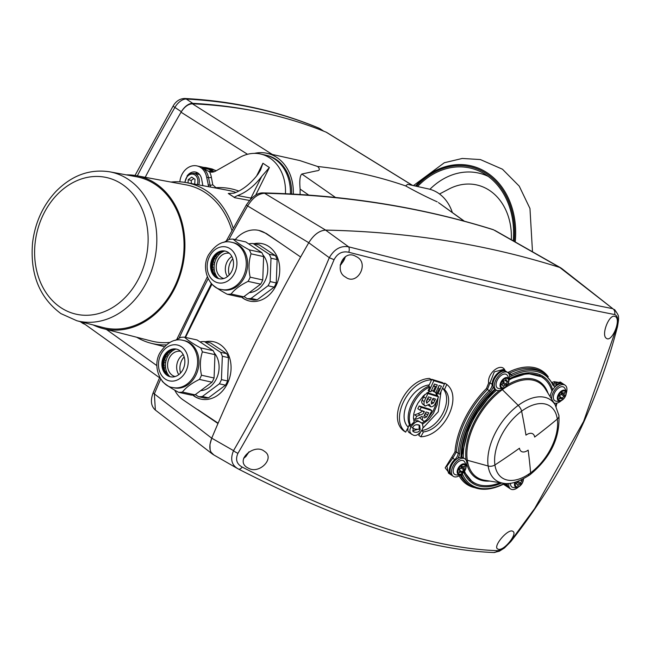 <?xml version="1.0" encoding="UTF-8"?>
<svg xmlns="http://www.w3.org/2000/svg" width="651" height="651" viewBox="0 0 651 651"><rect width="100%" height="100%" fill="white"/><g stroke="black" fill="none" stroke-linecap="round" stroke-linejoin="round"><path stroke-width="0.98" d="M254.435 153.367A44.073 35.292 102.4 0 1 267.097 153.31A44.073 35.292 102.4 0 1 293.316 194.104M203.869 167.437A16.788 13.443 102.4 0 1 206.302 167.689A16.788 13.443 102.4 0 1 209.825 169.154L214.008 171.807M326.794 132.503L326.151 132.169A1049.388 600.401 123.6 0 0 192.395 103.802C188.22 104.005 184.436 106.805 181.035 112.2A1049.388 600.401 123.6 0 0 145.206 177.3M82.067 322.09L82.815 322.758M267.097 153.31L299.712 160.537L317.647 166.493C320.276 169.179 319.796 170.66 316.223 170.92L301.844 174.029C299.94 175.591 299.37 180.612 300.127 189.091L300.087 194.511M326.151 132.169L412.433 185.389M272.362 154.474L192.395 103.802M317.647 166.493A1053.066 602.509 -56.4 0 1 405.614 185.909L407.616 184.331L428.488 188.936A44.073 35.292 102.4 0 1 438.269 193.119A44.073 35.292 102.4 0 1 452.364 212.576M181.035 112.2L247.518 154.287M438.758 202.819L464.139 221.145M437.22 201.843C427.308 197.432 416.778 192.118 405.614 185.909M335.509 197.465L301.844 174.029M206.302 167.689L212.071 168.967L216.14 170.79M300.127 189.091L308.753 195.105M156.875 365.634L106.39 329.439M417.576 186.528A73.449 58.818 102.4 0 1 484.238 173.736A73.449 58.818 102.4 0 1 513.24 240.837M179.831 181.841A16.788 13.443 102.4 0 1 196.968 165.915L206.172 167.942A16.788 13.443 102.4 0 1 209.907 169.537L208.678 169.268A16.788 13.443 -77.6 0 0 204.951 167.673A16.788 13.443 102.4 0 1 208.678 169.268L212.893 172.076L207.856 170.969L202.534 167.917A16.788 13.443 102.4 0 1 208.491 177.642L210.558 187.089M209.907 169.537L213.52 171.945M291.615 194.014A41.973 33.608 102.4 0 0 266.65 155.361L265.421 155.084A41.973 33.608 102.4 0 1 290.387 193.949A41.973 33.608 102.4 0 0 265.421 155.084L260.514 154.002A41.973 33.608 102.4 0 1 285.439 193.697M250.7 199.149A2.099 1.676 100.6 0 1 250.952 198.067L237.517 195.56L234.197 197.286L234.563 197.676A83.141 66.573 -77.6 0 0 231.471 195.471A83.141 66.573 -77.6 0 0 228.273 193.493L233.937 193.176A41.973 24.014 -56.4 0 0 258.13 174.012L260.546 170.025L262.931 163.246L269.384 167.535L261.718 176.397L250.952 198.067L251.595 198.262M238.819 191.069A85.826 68.721 -77.6 0 0 215.937 187.683L212.763 184.794L211.38 177.275A18.887 15.128 -77.6 0 0 209.484 171.758A10.489 8.406 -77.6 0 0 210.33 172.002A10.489 8.406 -77.6 0 0 215.554 171.132L239.625 157.493A41.973 33.608 102.4 0 1 260.514 154.002M136.759 337.259A82.27 65.873 -77.6 0 0 151.024 343.248A82.27 65.873 -77.6 0 0 166.168 344.884M233.221 228.298A82.27 65.873 -77.6 0 0 186.479 182.638A82.27 65.873 -77.6 0 0 171.018 182.068M229.665 193.754L228.273 193.493L234.197 197.286M237.517 195.56A41.973 24.014 123.6 0 0 261.718 176.397M209.484 171.758L207.856 170.969M196.968 165.915A16.788 13.443 102.4 0 1 206.652 177.235L208.727 186.747M76.867 320.756L103.118 327.51A77.233 61.837 -77.6 0 0 181.816 265.828A77.233 61.837 -77.6 0 0 136.401 176.738L109.742 171.823C89.822 168.78 71.903 175.306 55.994 191.394C42.86 205.513 35.048 222.691 32.55 242.929C29.979 274.079 39.442 297.637 60.925 313.611L76.867 320.756A76.289 61.088 -77.6 0 0 154.612 259.822A76.289 61.088 -77.6 0 0 109.742 171.823M93.207 324.963A78.283 62.683 -77.6 0 0 102.866 328.535L151.561 341.067A80.024 64.075 -77.6 0 0 169.781 342.418M231.927 230.641A80.024 64.075 -77.6 0 0 186.048 184.843L136.604 175.713A78.283 62.683 -77.6 0 0 126.335 174.883M102.866 328.535A78.283 62.683 -77.6 0 0 182.638 266.007A78.283 62.683 -77.6 0 0 136.604 175.713M197.684 172.889A10.489 8.406 -77.6 0 0 195.243 173.589M187.008 176.12A10.489 8.406 102.4 0 1 195.609 172.059A10.489 8.406 102.4 0 1 201.664 179.139L202.86 185.665M202.534 167.917L208.678 169.268L212.893 172.076M188.074 182.931L188.196 179.7L191.687 177.105L194.999 179.302L194.73 184.168M198.718 184.9A8.919 7.145 -77.6 0 0 194.047 173.329L199.572 174.549A8.919 7.145 102.4 0 1 199.597 174.549M188.196 179.7L191.264 180.376L191.345 183.541M193.917 178.577L191.264 180.376M181.808 110.963A12.589 7.202 -56.4 0 1 192.753 103.338A1049.331 600.368 -56.4 0 1 257.235 111.549M85.045 324.353A1049.331 600.368 -56.4 0 1 83.377 323.661A12.589 7.202 -56.4 0 1 82.685 323.287A12.589 7.202 -56.4 0 1 81.375 321.92M213.772 341.767A29.385 23.526 -77.6 0 0 205.57 341.832M192.981 395.067A29.385 23.526 -77.6 0 0 201.102 399.144M205.203 341.751A29.385 23.526 102.4 0 1 213.585 341.726A29.385 23.526 102.4 0 1 227.321 383.764A29.385 23.526 102.4 0 1 200.923 399.104A29.385 23.526 102.4 0 1 192.72 395.076M262.443 243.718A29.385 23.526 -77.6 0 0 254.24 243.791M241.651 297.019A29.385 23.526 -77.6 0 0 249.772 301.104M253.874 243.71A29.385 23.526 102.4 0 1 262.255 243.677A29.385 23.526 102.4 0 1 275.991 285.716A29.385 23.526 102.4 0 1 249.593 301.063A29.385 23.526 102.4 0 1 241.399 297.027M174.728 390.144A31.476 25.21 -77.6 0 0 183.102 399.877L217.979 423.492A1051.007 601.329 123.6 0 0 211.721 438.204L154.352 393.896A1046.271 598.619 -56.4 0 1 160.74 378.963M258.756 230.389L266.414 233.53L280.467 243.173L265.746 233.383A31.476 25.21 -77.6 0 0 258.756 230.389A31.476 25.21 -77.6 0 0 235.231 239.592M280.467 243.173L300.632 256.999A1051.007 601.329 123.6 0 1 308.769 242.709C313.774 234.71 319.389 230.503 325.614 230.088L264.55 193.274A4.199 3.239 -88.6 0 0 263.289 192.916A4.199 3.239 -88.6 0 0 263.207 192.908M228.843 239.601A1046.271 598.619 -56.4 0 1 247.64 205.96L308.769 242.709M185.087 337.316A1046.613 598.814 -56.4 0 1 211.339 283.722M214.073 455.098A2102.437 1202.902 123.6 0 1 213.951 455.041L210.924 452.079L210.143 449.987L209.956 444.495L211.721 438.204M492.994 229.567C421.197 207.075 344.631 194.852 263.289 192.916C257.658 192.574 252.027 196.569 246.404 204.894L247.64 205.96C252.621 197.871 258.252 193.64 264.55 193.274A2097.693 1200.192 -56.4 0 1 493.548 229.811L492.994 229.567A4.199 3.393 107.4 0 1 493.548 229.811L562.138 268.822M559.803 267.471A2102.437 1202.902 123.6 0 0 325.614 230.088M218.126 423.166L197.823 409.666M185.511 337.405L211.909 284.235M505.152 370.867C502.108 361.557 487.046 372.6 488.641 383.016A1.05 0.586 -5.5 0 1 490.097 382.967L492.172 384.35A6.298 3.605 -56.4 0 1 489.243 390.673L487.436 389.477L494.321 371.851L503.207 369.491L505.648 371.103A10.489 6.005 123.6 0 0 497.152 373.707A10.489 6.005 123.6 0 0 492.172 384.35A1.05 0.659 -0.3 0 0 492.897 384.554M508.805 373.544L509.424 373.292A67.159 38.425 -56.4 0 1 542.438 372.209L544.252 373.414A67.159 38.425 123.6 0 0 511.238 374.496A1.05 0.618 63.9 0 1 511.889 375.83A66.109 37.823 -56.4 0 1 552.772 384.855A7.348 4.199 123.6 0 0 555.637 386.377M552.911 383.724L560.332 382.015M448.482 473.114L446.903 466.222L452.787 458.125L451.949 456.937L445.17 467.841L450.215 474.278M455.472 460.086L452.787 458.125L456.367 452.063A1.05 0.602 4.4 0 0 454.976 451.916L451.949 456.937M488.641 383.016L486.476 388.46A68.095 38.962 123.6 0 0 454.976 451.916M504.704 483.392A7.348 4.199 123.6 0 0 503.662 483.783A1.05 0.618 63.9 0 1 503.41 484.254L507.219 486.736M508.464 487.558L506.039 485.947L504.826 483.994L506.909 485.377A10.489 6.005 123.6 0 0 508.464 487.558L508.854 487.786M509.432 374.968A6.298 3.605 -56.4 0 0 511.238 374.496L509.424 373.292A1.05 0.618 63.9 0 1 508.773 372.055L507.609 372.405M563.302 384.017L562.944 383.748A10.489 6.005 123.6 0 0 557.085 384.302L555.002 382.918A1.05 0.618 53.8 0 1 554.204 381.698L552.235 382.381M561.553 382.829L554.204 381.698M348.822 252.279C465.489 281.997 554.099 302.748 614.642 314.547C617.718 315.735 618.466 319.853 616.904 326.916L583.613 421.425L534.683 508.504L510.303 541.665C505.55 547.312 501.262 550.315 497.429 550.673C432.118 548.476 347.04 520.605 242.205 467.068C236.622 463.984 235.214 459.394 237.965 453.291C273.225 392.773 305.262 328.242 334.069 259.692C337.495 253.329 342.418 250.855 348.822 252.279A5.249 2.425 104.7 0 0 348.619 246.827C340.709 245.508 334.264 249.13 329.308 257.698L334.069 259.692M408.169 427.162L409.446 424.574C404.361 413.1 414.931 391.869 428.659 386.206A615.333 492.701 -77.6 0 0 429.261 384.887M431.572 379.785A615.333 492.701 -77.6 0 0 431.792 379.305A628.907 111.638 26.4 0 0 442.436 382.568L444.478 383.927A621.323 497.502 102.4 0 1 439.783 394.189A632.276 112.241 -153.6 0 1 438.001 393.643A620.842 497.112 -77.6 0 0 441.427 386.198A631.983 112.184 -153.6 0 1 439.083 385.482A620.2 496.599 102.4 0 1 435.901 392.415A632.259 112.232 -153.6 0 1 434.103 391.861A619.695 496.2 -77.6 0 0 437.285 384.936A631.983 112.184 -153.6 0 1 434.396 384.049A618.865 495.533 102.4 0 1 430.848 391.756A632.284 112.241 -153.6 0 1 429.033 391.194A618.336 495.11 -77.6 0 0 433.843 380.672A631.844 112.159 26.4 0 0 444.478 383.927M411.53 434.282L409.902 431.898L409.902 429.725L410.976 426.844C414.736 422.011 417.698 420.4 419.879 422.027L422.271 423.467L423.101 427.17L421.986 430.165C418.56 434.811 415.574 436.414 413.011 434.958L408.787 432.337L407.868 430.604L407.974 427.813M405.63 432.126L403.571 430.759C387.133 417.975 406.216 379.142 429.546 378.434L431.605 379.802A617.653 494.557 102.4 0 1 429.302 384.887C411.106 386.987 396.63 415.973 408.258 427.268A617.653 494.557 102.4 0 1 405.63 432.126C389.208 419.35 408.291 380.526 431.605 379.802M420.823 436.78A621.917 497.974 -77.6 0 0 423.451 431.922C441.614 429.79 456.091 400.813 444.495 389.534A621.917 497.974 -77.6 0 0 446.789 384.456C463.162 397.2 444.088 436.024 420.823 436.78L418.78 435.421A618.93 495.582 -77.6 0 0 420.326 432.573M421.409 430.563C439.588 428.448 454.064 399.462 442.452 388.175M444.397 383.878A618.93 495.582 -77.6 0 0 444.747 383.097L446.789 384.456M498.723 549.354L497.738 549.029C492.376 546.563 508.545 527.701 512.939 531.419C517.781 533.568 504.558 550.42 498.723 549.354M249.097 468.533L246.981 467.451C234.816 459.744 254.761 443.111 264.387 451.306C275.414 457.962 259.643 474.042 249.097 468.533M614.43 316.264L615.488 316.646C621.445 320.105 611.68 342.792 606.398 338.317C601.003 335.314 608.709 314.889 614.43 316.264M354.705 255.786L356.894 256.925C369.638 263.582 357.017 286.188 345.494 277.057C334.215 271.361 342.719 250.171 354.705 255.786M561.756 268.529L559.762 267.463A2098.661 1200.737 123.6 0 0 325.606 230.12C319.389 230.527 313.774 234.734 308.753 242.742A1049.331 600.368 123.6 0 0 211.746 438.172C208.597 446.586 209.337 452.193 213.967 455.008M418.487 424.834C415.737 424.371 413.857 425.233 412.832 427.406L413.361 431.678L414.565 432.215C417.568 432.573 419.431 431.719 420.155 429.644L419.683 425.372L418.487 424.834M431.442 403.905L433.558 402.993L434.73 400.65A620.851 497.12 -77.6 0 0 435.486 399.063A632.422 112.265 -153.6 0 1 433.045 398.322A620.183 496.583 102.4 0 1 432.174 400.137L431.247 402.139L431.719 404.027L431.239 403.71M426.665 403.026L430.205 400.015A619.687 496.192 -77.6 0 0 431.279 397.777A632.422 112.265 -153.6 0 1 428.415 396.898A618.865 495.533 102.4 0 1 427.194 399.462L426.34 401.382L427.007 403.181L426.421 402.79M425.51 405.98C424.2 406.159 423.752 404.694 424.159 401.586L425.697 398.233A618.336 495.11 -77.6 0 0 427.919 393.562A632.357 112.249 26.4 0 0 438.546 396.817A621.323 497.502 102.4 0 1 435.934 402.302C434.591 405.475 432.85 406.973 430.71 406.794L429.343 404.198L425.51 405.98L422.857 404.328M430.71 406.794L428.163 405.199M427.65 414.939A620.842 497.112 -77.6 0 0 428.724 412.799A632.528 112.281 -153.6 0 1 426.039 411.985A620.102 496.526 102.4 0 1 425.022 414.003C423.581 416.469 423.443 417.771 424.615 417.909L426.608 416.909L427.65 414.939L425.608 413.572L423.996 416.201M418.015 418.495A629.566 370.012 -176.8 0 1 415.069 419.48A618.336 495.11 -77.6 0 0 416.746 416.241A628.866 380.868 1.6 0 0 420.098 414.996C422.458 414.427 423.785 413.434 424.07 412.018A619.63 496.143 -77.6 0 0 424.346 411.465A632.528 112.281 -153.6 0 1 419.879 410.089A618.336 495.11 -77.6 0 0 421.246 407.347A632.536 112.281 26.4 0 0 431.873 410.602A621.323 497.502 102.4 0 1 428.985 416.355C426.519 420.57 424.631 422.027 423.313 420.749L422.645 420.44L422.19 416.298L418.015 418.495M426.608 416.909L424.566 415.55M421.246 407.347L419.187 405.98A629.598 111.76 26.4 0 0 429.831 409.243L431.873 410.602M419.879 410.089L417.82 408.722A615.333 492.701 -77.6 0 0 419.187 405.98M422.645 420.44L419.749 417.852M438.001 393.643L437.122 393.066A619.557 496.086 -77.6 0 0 439.23 388.525L438.131 387.573M434.103 391.861L432.37 390.714M444.495 389.534L442.534 388.232M438.546 396.817L436.504 395.458A629.411 111.728 26.4 0 1 427.259 392.634M427.919 393.562L426.885 392.878M412.571 430.872L417.307 429.473M411.993 427.487L414.996 429.131L419.13 429.334L419.13 425.07M415.069 419.48L413.45 418.406M416.746 416.241L414.695 414.874A625.912 379.077 1.6 0 0 418.048 413.629C421.246 412.221 422.572 411.229 422.019 410.659M431.263 390.86L433.46 390.763A618.409 495.167 -77.6 0 0 435.47 386.417L433.721 385.538M429.033 391.194L428.146 390.608A617.05 494.076 -77.6 0 0 429.831 386.979L428.659 386.206M433.843 380.672L431.792 379.305M423.451 431.922L421.669 430.734M431.353 401.879L432.679 399.291A617.856 494.727 -77.6 0 0 433.078 398.461M433.558 402.993L431.515 401.634M426.291 401.561L428.163 398.648L430.205 400.015M423.459 404.613C421.71 403.474 421.262 402.009 422.108 400.219L423.646 396.866A615.333 492.701 -77.6 0 0 424.753 394.539M413.792 420.782L417.828 420.668L421.457 422.743M409.446 424.574L410.618 425.355L414.166 421.921L413.434 417.755L413.849 413.556L415.663 407.648L418.023 402.896L423.484 395.735L429.619 391.381M416.461 424.639L419.244 425.144M422.694 424.118L428.919 419.334L433.558 413.125L437.147 404.767L438.033 397.907M437.887 396.378L436.04 392.114M421.946 423.126L425.778 420.448M427.691 418.617L433.053 411.188L435.617 405.231L436.658 400.796M436.723 395.605L435.625 392.325M441.044 391.471L438.253 411.782L422.849 428.163M413.165 428.268L412.612 427.853M410.618 425.355C405.54 413.89 416.111 392.659 429.831 386.979M433.395 386.255L435.47 386.417M614.642 314.547A5.249 4.695 -78.8 0 0 612.803 308.672C552.577 296.913 464.513 276.301 348.619 246.827L325.606 230.12M561.707 268.489L612.803 308.672L559.762 267.463M616.904 326.916A5.249 0.83 14.5 0 0 617.482 326.696A5.249 0.83 14.5 0 0 617.49 326.664C596.829 405.98 561.268 477.614 510.799 541.599A5.249 0.993 38.4 0 0 510.823 541.559M308.753 242.742L329.308 257.698C300.559 325.988 268.627 390.299 233.53 450.638A5.249 1.758 30.3 0 0 237.965 453.291M510.303 541.665A5.249 0.993 38.4 0 0 510.799 541.599L504.411 548.012L499.333 551.21L493.824 552.52A5.249 4.614 91.2 0 1 493.767 552.52M211.746 438.172L233.53 450.638C230.015 459.175 231.618 465.294 238.347 468.989A5.249 2.604 -63.1 0 0 238.453 469.045A5.249 2.604 -63.1 0 0 242.205 467.068M497.429 550.673A5.249 4.614 91.2 0 1 493.824 552.52C427.813 550.201 342.686 522.379 238.453 469.045L238.347 468.989M467.296 460.249A1.05 0.724 -8.3 0 0 466.23 460.387A1.05 0.724 171.7 0 1 467.296 460.249L488.144 465.994L467.296 460.249A56.637 32.404 -56.4 0 1 502.344 389.648L518.229 405.386A6.298 2.775 53.7 0 1 521.614 411.18A629.598 277.44 53.7 0 1 525.967 435.137A10.489 6.005 -56.4 0 1 532.876 433.9A10.489 6.005 -56.4 0 1 534.65 437.057A629.598 435.495 -8.3 0 0 557.297 419.057A6.298 4.354 -8.3 0 0 558.924 415.525A6.298 4.354 171.7 0 1 557.297 419.057A629.598 435.495 171.7 0 1 534.65 437.057A10.489 6.005 123.6 0 0 532.876 433.9A10.489 6.005 123.6 0 0 525.967 435.137A629.598 277.44 -126.3 0 0 521.614 411.18A6.298 2.775 -126.3 0 0 518.229 405.386L502.344 389.648A1.05 0.464 53.7 0 1 502.133 389.404A1.05 0.464 -126.3 0 0 502.344 389.648A56.637 32.404 -56.4 0 1 545.432 389.07L555.213 404.889A48.613 27.814 123.6 0 0 518.229 405.386A48.613 27.814 123.6 0 0 488.144 465.994A6.298 4.354 -8.3 0 0 494.923 464.952A6.298 4.354 171.7 0 1 488.144 465.994A48.613 27.814 123.6 0 0 503.133 483.197L484.759 480.292A56.637 32.404 -56.4 0 1 467.296 460.249M551.975 391.096A62.748 35.903 123.6 0 0 542.527 377.564A62.748 35.903 123.6 0 0 509.204 379.858M495.525 389.575A62.748 35.903 123.6 0 0 461.941 457.344M464.529 471.251A62.748 35.903 123.6 0 0 473.025 482.057A62.748 35.903 123.6 0 0 500.114 482.716M463.357 457.824A60.86 34.82 -56.4 0 1 496.542 390.218A60.86 34.82 123.6 0 0 463.357 457.824M558.444 414.264A6.298 4.354 171.7 0 1 558.924 415.525C559.982 438.131 550.339 457.873 530.004 474.734A6.298 2.775 -126.3 0 0 530.606 472.829A629.598 277.44 -126.3 0 0 528.156 450.134A10.489 6.005 -56.4 0 1 521.248 451.371A10.489 6.005 -56.4 0 1 519.474 448.222A629.598 435.495 171.7 0 1 494.923 464.952A629.598 435.495 -8.3 0 0 519.474 448.222A10.489 6.005 123.6 0 0 521.248 451.371A10.489 6.005 123.6 0 0 522.468 451.884A10.489 6.005 123.6 0 0 528.156 450.134A629.598 277.44 53.7 0 1 530.606 472.829A6.298 2.775 53.7 0 1 530.004 474.734A6.298 2.775 53.7 0 1 528.36 474.872M554.099 393.822A8.129 4.647 123.6 0 0 555.555 401.04A8.398 8.398 0 0 0 561.146 400.682A6.111 3.499 123.6 0 0 566.24 393.017A6.111 3.499 123.6 0 0 562.92 390.291A6.111 3.499 123.6 0 0 557.883 395.507A6.111 3.499 123.6 0 0 561.146 400.682C564.189 399.022 565.89 396.467 566.24 393.017A8.398 8.398 0 0 0 564.409 387.727A8.129 4.647 123.6 0 0 559.225 387.589A8.129 4.647 123.6 0 0 554.099 393.822M564.563 395.23L564.132 396.313A1.839 1.05 123.6 0 0 562.488 398.322L561.593 398.851A1.839 1.05 123.6 0 0 561.317 398.453A1.839 1.05 123.6 0 0 559.925 398.819L559.453 398.941L559.469 398.266A1.839 1.05 123.6 0 0 559.534 396.28A1.839 1.05 123.6 0 0 559.445 396.231L559.884 395.141A1.839 1.05 123.6 0 0 561.52 393.139L562.415 392.61A1.839 1.05 123.6 0 0 562.692 393.009A1.839 1.05 123.6 0 0 564.083 392.643L564.563 392.512L564.539 393.196A1.839 1.05 123.6 0 0 564.474 395.181A1.839 1.05 123.6 0 0 564.563 395.23M559.632 396.361A1.839 1.05 -56.4 0 1 561.26 394.408L561.78 393.391M564.401 395.116L561.699 393.326A1.839 1.05 -56.4 0 1 561.61 393.277A1.839 1.05 -56.4 0 1 561.512 393.196M566.232 393.342A10.489 6.005 123.6 0 0 565.092 385.18L563.66 384.228A10.489 6.005 123.6 0 0 551.161 392.838A10.489 6.005 123.6 0 0 550.209 396.784M565.092 385.18A10.489 6.005 123.6 0 0 552.593 393.79A10.489 6.005 123.6 0 0 551.649 399.12M554.017 402.953A10.489 6.005 123.6 0 0 561.439 400.552M507.113 375.074A8.129 4.647 123.6 0 0 498.121 378.695A8.129 4.647 123.6 0 0 498.259 388.395A8.398 8.398 0 0 0 503.85 388.037A6.111 3.499 123.6 0 0 508.952 380.371A6.111 3.499 123.6 0 0 505.266 377.767A6.111 3.499 123.6 0 0 500.285 383.773A6.111 3.499 123.6 0 0 502.303 388.378A6.111 3.499 123.6 0 0 503.85 388.037C506.893 386.377 508.594 383.821 508.952 380.371A8.398 8.398 0 0 0 507.113 375.074M505.632 379.802L506.413 379.818A1.839 1.05 123.6 0 0 506.69 380.957A1.839 1.05 123.6 0 0 507.389 381.006L507.398 381.958A1.839 1.05 123.6 0 0 506.47 384.285L505.705 385.221A1.839 1.05 123.6 0 0 503.793 386.36L503.011 386.344A1.839 1.05 123.6 0 0 502.735 385.205A1.839 1.05 123.6 0 0 502.035 385.156L502.019 384.204A1.839 1.05 123.6 0 0 502.954 381.877L503.719 380.941A1.839 1.05 123.6 0 0 505.632 379.802M502.735 383.276A1.839 1.05 -56.4 0 1 502.832 383.317L503.597 382.381A1.839 1.05 -56.4 0 1 503.825 380.981M508.936 380.697A10.489 6.005 123.6 0 0 507.796 372.535L506.364 371.583A10.489 6.005 123.6 0 0 495.557 376.994A10.489 6.005 123.6 0 0 494.744 389.054L496.176 390.006A10.489 6.005 123.6 0 0 498.243 390.616A10.489 6.005 123.6 0 0 504.151 387.898M507.796 372.535A10.489 6.005 123.6 0 0 496.99 377.946A10.489 6.005 123.6 0 0 496.176 390.006M464.261 461.413A8.129 4.647 123.6 0 0 455.261 465.034A8.129 4.647 123.6 0 0 455.399 474.725A8.398 8.398 0 0 0 460.989 474.376A6.111 3.499 123.6 0 0 465.522 469.338A6.111 3.499 123.6 0 0 466.092 466.702A6.111 3.499 123.6 0 0 461.86 464.35A6.111 3.499 123.6 0 0 457.189 471.381A6.111 3.499 123.6 0 0 460.989 474.376L465.522 469.395L466.092 466.702A8.398 8.398 0 0 0 464.261 461.413M459.297 469.916L459.728 468.826A1.839 1.05 123.6 0 0 461.372 466.824L462.267 466.295A1.839 1.05 123.6 0 0 462.544 466.694A1.839 1.05 123.6 0 0 463.935 466.328L464.407 466.197L464.391 466.881A1.839 1.05 123.6 0 0 464.326 468.866A1.839 1.05 123.6 0 0 464.415 468.915L463.976 470.006A1.839 1.05 123.6 0 0 462.332 472.008L461.445 472.536A1.839 1.05 123.6 0 0 461.168 472.138A1.839 1.05 123.6 0 0 459.777 472.504L459.297 472.634L459.321 471.951A1.839 1.05 123.6 0 0 459.386 469.965A1.839 1.05 123.6 0 0 459.297 469.916L459.24 469.876M459.484 470.046A1.839 1.05 -56.4 0 1 461.111 468.093L461.632 467.076M464.244 468.81L461.551 467.011A1.839 1.05 -56.4 0 1 461.461 466.962A1.839 1.05 -56.4 0 1 461.364 466.881M466.083 467.036A10.489 6.005 123.6 0 0 464.944 458.865L463.512 457.913A10.489 6.005 123.6 0 0 452.697 463.325A10.489 6.005 123.6 0 0 451.884 475.393L453.324 476.345A10.489 6.005 123.6 0 0 461.29 474.237M464.944 458.865A10.489 6.005 123.6 0 0 454.129 464.277A10.489 6.005 123.6 0 0 453.324 476.345M510.498 483.254A8.129 4.647 123.6 0 0 512.695 487.371A8.398 8.398 0 0 0 518.286 487.021A6.111 3.499 123.6 0 0 523.388 479.356A6.111 3.499 123.6 0 0 523.371 478.933A8.398 8.398 0 0 1 523.388 479.356C523.03 482.806 521.329 485.361 518.286 487.021A6.111 3.499 123.6 0 1 514.827 482.383M521.248 479.999A1.839 1.05 123.6 0 0 521.825 479.99L521.833 480.943A1.839 1.05 123.6 0 0 520.906 483.27L520.141 484.206A1.839 1.05 123.6 0 0 518.229 485.345L517.447 485.329A1.839 1.05 123.6 0 0 517.171 484.189A1.839 1.05 123.6 0 0 516.471 484.132L516.463 483.188A1.839 1.05 123.6 0 0 517.407 481.577M517.171 482.261A1.839 1.05 -56.4 0 1 517.268 482.301L518.033 481.366A1.839 1.05 -56.4 0 1 518.033 481.349M507.332 483.49A10.489 6.005 123.6 0 0 509.18 488.038L510.612 488.991A10.489 6.005 123.6 0 0 518.587 486.883M508.846 483.424A10.489 6.005 123.6 0 0 510.612 488.991M523.371 479.681A10.489 6.005 123.6 0 0 523.656 478.786M261.857 252.629L249.276 249.846C241.846 245.826 236.476 242.253 233.172 239.137L245.752 241.92L261.857 252.629A27.806 22.264 -77.6 0 1 263.631 256.6L262.752 279.954L250.163 277.18C248.397 268.936 248.698 261.149 251.05 253.825L263.631 256.6M243.677 296.799L231.097 294.024C234.694 289.353 240.357 285.138 248.08 281.378L260.669 284.153L243.677 296.799A27.806 22.264 -77.6 0 1 239.82 297.027L227.24 294.244A27.806 22.264 -77.6 0 0 231.097 294.024M210.672 282.664A27.806 22.264 -77.6 0 0 211.136 283.535C214.439 286.652 219.81 290.224 227.24 294.244M233.172 239.137A27.806 22.264 -77.6 0 0 229.315 239.365L223.765 242.375M221.503 289.483L222.854 289.785A24.136 19.327 -77.6 0 0 246.924 270.385A24.136 19.327 -77.6 0 0 233.261 242.652L231.911 242.351C223.317 240.089 215.497 244.32 208.434 255.037C200.443 269.465 210.175 288.637 221.503 289.483A24.136 19.327 -77.6 0 0 245.573 270.084A24.136 19.327 -77.6 0 0 231.911 242.351M248.08 281.378A27.806 22.264 -77.6 0 0 250.163 277.18M251.05 253.825A27.806 22.264 -77.6 0 0 249.276 249.846M260.669 284.153A27.806 22.264 -77.6 0 0 262.752 279.954M209.5 256.551A18.366 14.704 -77.6 0 0 221.348 283.079A18.366 14.704 -77.6 0 0 235.271 255.046A18.366 14.704 -77.6 0 0 209.5 256.551M212.364 258.455A14.167 11.344 -77.6 0 0 218.988 278.726A14.167 11.344 -77.6 0 0 233.115 267.333A14.167 11.344 -77.6 0 0 225.091 251.058A14.167 11.344 -77.6 0 0 212.364 258.455M225.401 251.131A14.167 11.344 -77.6 0 0 212.983 258.593A14.167 11.344 -77.6 0 0 219.297 278.783M221.584 251.221A14.794 11.848 -77.6 0 0 213.78 258.577A14.794 11.848 -77.6 0 0 215.872 277.09M216.539 277.57L217.873 277.863A15.526 12.434 -77.6 0 0 218.581 278.571M213.089 272.924L215.221 273.542A15.526 12.434 -77.6 0 0 215.863 274.966L213.805 274.38M211.884 266.983L212.657 267.87L214.13 268.196A15.526 12.434 -77.6 0 0 214.277 269.856L212.804 269.53L211.99 268.594M224.66 251.026A15.526 12.434 -77.6 0 0 223.505 251.457L222.032 251.131A15.526 12.434 102.4 0 0 219.013 252.97L220.494 253.296A15.526 12.434 -77.6 0 0 219.322 254.346L217.849 254.02L218.085 253.174M212.804 260.945L213.259 262.215L214.732 262.54A15.526 12.434 -77.6 0 0 214.374 264.208L212.901 263.883L212.381 262.434M231.886 256.551A12.906 10.335 -77.6 0 0 227.459 276.602M215.448 255.876L215.481 257.015L216.954 257.34A15.526 12.434 -77.6 0 0 216.132 258.797L214.659 258.471L214.627 257.064M220.494 253.296A15.526 12.434 102.4 0 1 223.505 251.457M216.954 257.34A15.526 12.434 102.4 0 1 219.322 254.346M214.732 262.54A15.526 12.434 102.4 0 1 216.132 258.797M214.13 268.196A15.526 12.434 102.4 0 1 214.374 264.208M215.221 273.542A15.526 12.434 102.4 0 1 214.277 269.856M217.873 277.863A15.526 12.434 102.4 0 1 215.863 274.966M229.388 253.296A12.906 10.335 -77.6 0 0 216.612 263.696A12.906 10.335 -77.6 0 0 223.822 278.498M216.246 277.367A15.526 12.434 102.4 0 1 214.391 274.641M213.748 273.217A15.526 12.434 102.4 0 1 212.804 269.53M215.481 257.015A15.526 12.434 102.4 0 1 217.849 254.02M212.657 267.87A15.526 12.434 102.4 0 1 212.901 263.883M219.175 252.401L219.013 252.97M213.422 273.656L215.424 274.03M213.259 262.215A15.526 12.434 102.4 0 1 214.659 258.471M271.003 258.227A27.806 22.264 -77.6 0 0 269.229 254.256L275.365 255.607A27.806 22.264 102.4 0 1 277.139 259.578L271.003 258.227L270.116 281.582L276.252 282.933A27.806 22.264 102.4 0 1 274.169 287.132L268.033 285.781A27.806 22.264 -77.6 0 0 270.116 281.582M247.185 298.654A27.806 22.264 -77.6 0 0 251.042 298.427L257.186 299.777A27.806 22.264 102.4 0 1 253.32 300.005L247.185 298.654L244.019 296.547M275.365 255.607L259.261 244.898L253.125 243.539A27.806 22.264 -77.6 0 0 249.26 243.767L248.926 244.019M276.252 282.933L277.139 259.578M257.186 299.777L274.169 287.132M253.125 243.539L269.229 254.256M268.033 285.781L251.042 298.427M249.3 292.616A21.719 17.39 -77.6 0 0 266.153 278.237A21.719 17.39 -77.6 0 0 262.98 254.923M229.242 274.966A14.379 11.515 102.4 0 1 232.814 258.781M213.186 350.669L200.606 347.894C193.176 343.866 187.805 340.302 184.502 337.185L197.082 339.96L213.186 350.669A27.806 22.264 -77.6 0 1 214.96 354.649L214.081 378.003L201.493 375.228C199.727 366.985 200.028 359.197 202.38 351.865L214.96 354.649M195.007 394.848L182.426 392.065C186.023 387.402 191.687 383.187 199.409 379.419L211.998 382.202L195.007 394.848A27.806 22.264 -77.6 0 1 191.15 395.076L178.569 392.293A27.806 22.264 -77.6 0 0 182.426 392.065M162.001 380.713A27.806 22.264 -77.6 0 0 162.465 381.584C165.769 384.7 171.14 388.273 178.569 392.293M184.502 337.185A27.806 22.264 -77.6 0 0 180.644 337.413L175.095 340.424M172.832 387.532L174.183 387.833A24.136 19.327 -77.6 0 0 198.254 368.433A24.136 19.327 -77.6 0 0 184.591 340.701L183.24 340.4C174.647 338.138 166.827 342.361 159.764 353.086C151.764 367.514 161.505 386.686 172.832 387.532A24.136 19.327 -77.6 0 0 196.903 368.132A24.136 19.327 -77.6 0 0 183.24 340.4M199.409 379.419A27.806 22.264 -77.6 0 0 201.493 375.228M202.38 351.865A27.806 22.264 -77.6 0 0 200.606 347.894M211.998 382.202A27.806 22.264 -77.6 0 0 214.081 378.003M160.83 354.6A18.366 14.704 -77.6 0 0 172.678 381.128A18.366 14.704 -77.6 0 0 186.601 353.086A18.366 14.704 -77.6 0 0 160.83 354.6M163.694 356.504A14.167 11.344 -77.6 0 0 170.318 376.766A14.167 11.344 -77.6 0 0 184.445 365.382A14.167 11.344 -77.6 0 0 176.421 349.107A14.167 11.344 -77.6 0 0 163.694 356.504M176.73 349.18A14.167 11.344 -77.6 0 0 164.312 356.642A14.167 11.344 -77.6 0 0 170.627 376.831M172.914 349.27A14.794 11.848 -77.6 0 0 165.11 356.626A14.794 11.848 -77.6 0 0 167.201 375.139M167.868 375.611L169.203 375.912A15.526 12.434 -77.6 0 0 169.911 376.62M164.418 370.972L166.55 371.591A15.526 12.434 -77.6 0 0 167.193 373.015L165.134 372.429M163.214 365.032L163.987 365.919L165.46 366.244A15.526 12.434 -77.6 0 0 165.606 367.905L164.133 367.579L163.32 366.643M175.99 349.074A15.526 12.434 -77.6 0 0 174.834 349.506L173.361 349.18A15.526 12.434 102.4 0 0 170.342 351.019L171.815 351.345A15.526 12.434 -77.6 0 0 170.652 352.394L169.179 352.069L169.415 351.214M164.133 358.994L164.589 360.263L166.062 360.581A15.526 12.434 -77.6 0 0 165.704 362.257L164.231 361.932L163.71 360.483M183.216 354.6A12.906 10.335 -77.6 0 0 178.789 374.642M166.778 353.916L166.811 355.064L168.284 355.389A15.526 12.434 -77.6 0 0 167.462 356.846L165.989 356.52L165.956 355.112M171.815 351.345A15.526 12.434 102.4 0 1 174.834 349.506M168.284 355.389A15.526 12.434 102.4 0 1 170.652 352.394M166.062 360.581A15.526 12.434 102.4 0 1 167.462 356.846M165.46 366.244A15.526 12.434 102.4 0 1 165.704 362.257M166.55 371.591A15.526 12.434 102.4 0 1 165.606 367.905M169.203 375.912A15.526 12.434 102.4 0 1 167.193 373.015M180.718 351.345A12.906 10.335 -77.6 0 0 167.942 361.736A12.906 10.335 -77.6 0 0 175.152 376.547M167.576 375.415A15.526 12.434 102.4 0 1 165.72 372.689M165.077 371.265A15.526 12.434 102.4 0 1 164.133 367.579M166.811 355.064A15.526 12.434 102.4 0 1 169.179 352.069M163.987 365.919A15.526 12.434 102.4 0 1 164.231 361.932M170.505 350.45L170.342 351.019M164.752 371.705L166.754 372.071M164.589 360.263A15.526 12.434 102.4 0 1 165.989 356.52M222.333 356.268A27.806 22.264 -77.6 0 0 220.551 352.297L226.694 353.656A27.806 22.264 102.4 0 1 228.468 357.627L222.333 356.268L221.446 379.631L227.581 380.981A27.806 22.264 102.4 0 1 225.498 385.18L219.363 383.83A27.806 22.264 -77.6 0 0 221.446 379.631M198.514 396.695A27.806 22.264 -77.6 0 0 202.371 396.475L208.515 397.826A27.806 22.264 102.4 0 1 204.65 398.054L198.514 396.695L195.349 394.596M226.694 353.656L210.59 342.947L204.455 341.588A27.806 22.264 -77.6 0 0 200.589 341.816L200.248 342.068M227.581 380.981L228.468 357.627M208.515 397.826L225.498 385.18M204.455 341.588L220.551 352.297M219.363 383.83L202.371 396.475M200.63 390.657A21.719 17.39 -77.6 0 0 217.483 376.286A21.719 17.39 -77.6 0 0 214.309 352.972M180.571 373.015A14.379 11.515 102.4 0 1 184.143 356.829M209.825 169.154L215.562 170.424M416.339 186.251A74.727 59.835 102.4 0 1 483.522 171.872A74.727 59.835 102.4 0 1 514.217 241.399M515.21 241.96A75.801 60.698 -77.6 0 0 484.027 170.879A75.801 60.698 -77.6 0 0 415.476 186.064M439.515 193.998L448.856 189.075A58.378 46.742 102.4 0 1 511.312 239.747M429.904 189.286A70.365 56.344 102.4 0 1 488.201 176.38M255.672 195.145L269.384 167.535M234.563 197.676L249.512 200.467M262.931 163.246L256.632 175.933M186.479 182.638L227.915 190.287A83.727 67.045 102.4 0 1 235.931 192.419M212.763 184.794A2.099 0.586 -10.4 0 1 209.874 185.161L208.043 184.819M211.38 177.275A2.099 0.586 -10.4 0 1 208.491 177.642L206.652 177.235M60.73 307.557A69.999 56.043 102.4 0 1 65.271 187.472A69.999 56.043 102.4 0 1 148.062 242.538A69.999 56.043 102.4 0 1 60.73 307.557M185.128 182.41A7.869 6.298 102.4 0 1 193.021 174.183A7.869 6.298 102.4 0 1 197.253 184.632M137.312 175.843A1049.331 600.368 -56.4 0 1 174.899 107.439L181.328 111.712M192.753 103.338L186.3 99.05A1049.331 600.368 -56.4 0 1 319.47 128.442A5.249 4.28 112.8 0 0 318.884 128.125C277.708 110.898 232.952 101.011 184.624 98.48A5.249 4.077 -87 0 1 186.3 99.05A12.589 7.202 -56.4 0 0 174.899 107.439A5.249 0.472 -150 0 1 173.158 105.983L135.026 175.444M323.392 131.054L319.47 128.442A12.589 7.202 -56.4 0 1 320.162 128.817L323.734 131.193M265.746 233.383L266.414 233.53M179.058 338.219A1046.271 598.619 -56.4 0 1 208.149 278.734M154.352 393.896A4.199 1.082 -157.1 0 1 153.254 392.529C150.251 400.341 150.951 406.191 155.369 410.073L154.352 393.896M155.434 410.122L212.787 454.333M226.296 240.935L246.42 204.87M561.016 268L494.906 230.421M556.166 406.574L556.223 405.85A1.05 0.602 -175.6 0 1 555.97 406.208M556.719 403.156A7.348 4.199 123.6 0 0 555.905 406.086M507.536 485.532A1.05 0.781 162.4 0 1 506.909 485.377A6.298 3.605 -56.4 0 0 505.973 484.067L503.41 484.254C490.138 490.585 478.957 490.919 469.867 485.247L468.053 484.043A67.159 38.425 -56.4 0 1 460.192 475.124M552.772 383.667A1.05 0.814 155.3 0 1 553.008 383.944L553.57 384.627A6.298 3.605 -56.4 0 0 557.085 384.302A1.05 0.553 59.5 0 1 557.606 384.896M544.252 373.414L553.008 383.944A1.05 0.814 155.3 0 1 552.772 384.855M503.662 483.783A66.109 37.823 -56.4 0 1 462.78 474.758A1.05 0.814 155.3 0 1 461.347 474.994A67.159 38.425 123.6 0 0 469.867 485.247M461.022 474.473A6.298 3.605 -56.4 0 1 461.347 474.994L460.818 474.644M462.78 474.758A7.348 4.199 123.6 0 0 462.047 473.79M509.643 376.376A7.348 4.199 123.6 0 0 511.889 375.83M457.743 458.41A7.348 4.199 123.6 0 0 459.655 453.365A1.05 0.602 -175.6 0 1 458.174 453.267A6.298 3.605 -56.4 0 1 454.862 459.508A10.489 6.005 123.6 0 0 451.167 474.913L451.558 475.14M486.476 388.46L487.436 389.477A67.159 38.425 -56.4 0 0 456.367 452.063L458.174 453.267A67.159 38.425 123.6 0 1 489.243 390.673L490.236 391.756A7.348 4.199 123.6 0 0 493.214 386.954M459.655 453.365A66.109 37.823 -56.4 0 1 490.236 391.756M554.522 403.766A64.01 36.619 123.6 0 0 554.53 403.132M552.715 389.843A64.01 36.619 123.6 0 0 509.464 378.727M494.858 389.135A64.01 36.619 123.6 0 0 461.014 457.311M463.748 472.284A64.01 36.619 123.6 0 0 501.831 482.985M477.126 484.165A62.96 36.025 -56.4 0 1 472.187 481.756L464.155 471.78M509.391 379.094L527.44 373.414L541.925 376.913A62.96 36.025 -56.4 0 1 546.059 380.526M459.126 475.824A68.095 38.962 123.6 0 0 474.514 487.623M548.24 376.783A68.095 38.962 123.6 0 0 508.773 372.055M414.565 432.215L412.596 430.913M420.155 429.644L419.285 429.066M410.976 426.844L408.926 425.477M420.098 414.996L418.048 413.629M424.07 412.018L422.287 410.838M434.73 400.65L432.679 399.291M424.159 401.586L422.108 400.219M425.697 398.233L423.646 396.866M419.879 422.027L417.828 420.668M466.775 463.846A57.622 32.965 123.6 0 0 489.698 481.073M548.061 393.318A57.622 32.965 123.6 0 0 507.406 384.896M521.614 411.18A43.129 24.673 -56.4 0 1 557.297 419.057A43.129 24.673 -56.4 0 1 530.606 472.829A43.129 24.673 -56.4 0 1 494.923 464.952A43.129 24.673 -56.4 0 1 521.614 411.18M499.301 390.527A57.622 32.965 123.6 0 0 466.051 460.054M558.599 395.662A5.346 3.06 -56.4 0 1 565.361 391.633A5.346 3.06 -56.4 0 1 562.057 399.885A5.346 3.06 -56.4 0 1 558.599 395.662M564.132 396.313L561.26 394.408M564.539 393.196L563.912 392.781M559.925 398.819L559.38 398.453M562.488 398.322L559.73 396.483M502.808 387.841A5.346 3.06 -56.4 0 1 502.71 380.648A5.346 3.06 -56.4 0 1 508.618 380.754A5.346 3.06 -56.4 0 1 502.808 387.841M506.413 379.818L505.917 379.484M503.793 386.36L503.052 385.872M505.705 385.221L502.832 383.317M506.47 384.285L503.597 382.381M507.398 381.958L505.135 380.444M465.262 469.477A5.346 3.06 -56.4 0 1 458.499 473.513A5.346 3.06 -56.4 0 1 461.803 465.262A5.346 3.06 -56.4 0 1 465.262 469.477M459.777 472.504L459.232 472.146M462.332 472.008L459.582 470.177M463.976 470.006L461.111 468.093M464.391 466.881L463.764 466.466M522.997 479.136A5.346 3.06 -56.4 0 1 518.538 486.557A5.346 3.06 -56.4 0 1 515.682 482.139M518.229 485.345L517.488 484.857M520.141 484.206L517.268 482.301M520.906 483.27L518.033 481.366M521.833 480.943L520.759 480.226M243.808 457.93A9.236 5.281 123.6 0 0 245.858 456.18A9.236 5.281 123.6 0 0 248.715 452.046M340.253 264.819A9.236 5.281 123.6 0 0 341.36 263.785A9.236 5.281 123.6 0 0 345.201 256.844M212.25 270.238A16.316 13.069 102.4 0 1 212.063 268.676M211.998 267.122A16.316 13.069 102.4 0 1 212.486 262.735M212.893 261.197A16.316 13.069 102.4 0 1 214.627 257.169M163.58 368.287A16.316 13.069 102.4 0 1 163.393 366.725M163.328 365.162A16.316 13.069 102.4 0 1 163.816 360.776M164.223 359.246A16.316 13.069 102.4 0 1 165.956 355.218M412.579 185.421L326.737 132.47M438.457 202.599L464.432 221.226M159.576 377.759L82.758 322.717M532.494 251.791L529.963 208.491L519.238 186.145L502.466 169.219L480.357 159.552L462.251 158.462L444.348 162.734L413.409 185.608M151.024 343.248L164.272 346.657M194.047 173.329L190.361 173.63L187.586 175.485L184.697 182.345M80.138 321.602L82.685 323.287M318.884 128.125L320.162 128.817M184.624 98.48C179.782 98.683 175.957 101.19 173.158 105.983M207.319 276.878L176.755 339.456M159.764 377.328L153.262 392.52M556.963 403.099L556.223 405.85M562.944 383.748L560.316 382.007M461.356 457.303L470.486 421.661L495.045 389.257M451.167 474.913L448.474 473.122M614.503 309.502C617.718 313.863 618.995 316.378 618.328 317.053C618.841 317.395 618.556 320.609 617.482 326.696M213.495 454.764L237.639 468.606M558.924 415.525L555.213 404.889M530.004 474.734C518.937 481.943 509.977 484.767 503.133 483.197M469.9 479.982L473.025 482.057M539.402 375.481L542.527 377.564M564.474 395.181L561.61 393.277M562.692 393.009L561.951 392.512M561.317 398.453L559.811 397.452M502.735 385.205L501.758 384.562M506.69 380.957L505.428 380.111M461.168 472.138L459.655 471.137M464.326 468.866L461.461 466.962M462.544 466.694L461.803 466.197M517.171 484.189L516.194 483.547M243.645 458.402L245.907 456.481L249.089 451.802M340.196 265.217L341.409 264.086L345.559 256.616"/></g></svg>
